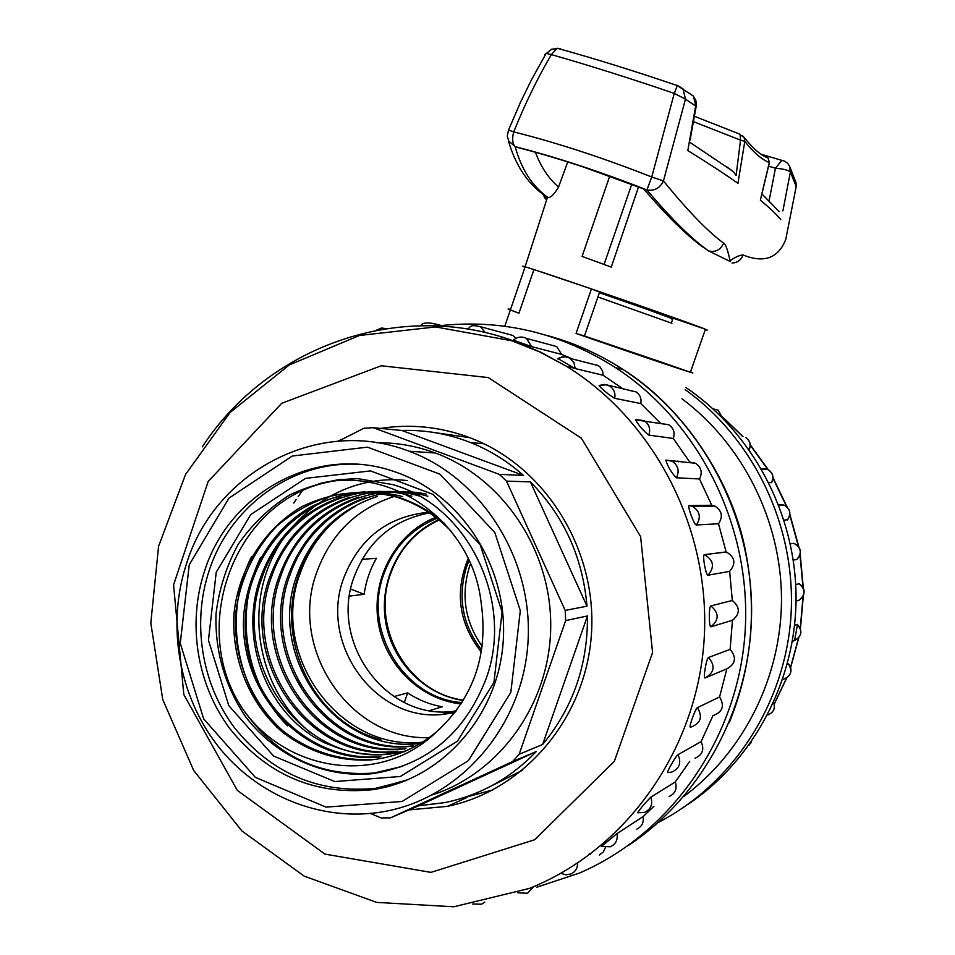 <?xml version="1.0" encoding="UTF-8"?>
<svg xmlns="http://www.w3.org/2000/svg" width="955" height="955" viewBox="0 0 955 955"><rect width="100%" height="100%" fill="white"/><g stroke="black" fill="none" stroke-linecap="round" stroke-linejoin="round"><path stroke-width="1.43" d="M648.397 309.157L649.388 310.124M599.394 292.719L646.416 309.098L646.619 308.525M669.634 317.693L646.416 309.098M455.583 711.726L449.101 712.263M461.098 703.919C419.161 699.538 383.6 663.331 377.917 620.141C372.008 576.987 396.635 532.806 435.647 517.347M302.114 491.18L298.139 496.636M296.146 499.549L293.818 503.094M393.938 696.553L407.642 692.9C418.302 699.896 429.822 704.539 442.225 706.807L429.583 710.604M362.088 559.367L376.389 558.281C370.039 569.431 365.944 581.428 364.106 594.297L349.494 596.075M404.347 702.474L407.642 692.9M364.106 594.297L350.736 589.056M780.76 219.602C776.427 214.242 769.623 207.772 760.347 200.18L769.312 162.446C762.102 159.879 753.925 152.86 744.793 141.388L737.952 183.336C724.75 173.977 708.037 163.054 687.815 150.592L695.646 106.017L685.463 99.141L663.45 180.913C659.929 188.195 654.414 191.203 646.905 189.938L651.752 176.997L674.266 93.387C630.491 78.429 589.522 65.501 551.369 54.59C537.653 77.904 525.095 103.677 513.718 131.897C511.964 138.618 512.441 143.537 515.127 146.652L515.187 146.843C556.299 157.372 600.277 171.816 647.12 190.2L646.905 189.938C599.836 171.47 555.917 157.038 515.127 146.652L508.358 140.695M557.087 48.227L551.369 54.59L546.129 53.396L531.481 79.838L520.702 101.815L508.514 130.059L513.718 131.897C556.777 142.689 602.784 157.718 651.752 176.997L663.45 180.913C687.54 210.566 707.595 231.313 723.627 243.143C726.695 244.707 728.737 255.761 730.181 260.667C735.374 257.014 739.659 255.128 743.038 254.985C764.072 263.425 778.325 258.232 785.762 239.419L796.195 186.583L790.37 171.972L782.921 210.852M672.929 318.433L667.426 316.32M524.987 267.269C521.848 266.003 521.872 265.836 525.095 266.779L533.929 269.549C569.526 280.949 694.07 324.318 705.411 329.248L673.024 318.146L671.389 322.862M535.409 152.263C540.817 166.779 548.516 178.382 558.532 187.073L567.748 161.932M582.084 256.406L611.272 267.102L582.084 256.406L609.72 176.162M611.272 267.102L638.525 186.929M631.744 184.327L604.264 263.938M769.145 200.634L775.448 168.199L768.584 166.218M726.504 166.707L733.404 171.625L736.102 175.457L740.531 140.122L693.605 121.727M760.908 154.125L768.118 157.957L769.408 162.613M706.043 329.893L707.285 330.144L705.411 329.248L690.393 372.259L658.114 360.99M730.288 261.515L708.682 250.974L701.555 246.104C685.499 234.214 666.22 215.162 643.706 188.947M558.532 187.073C553.84 194.987 550.199 198.377 547.597 197.255L544.72 197.816L546.642 199.81M518.971 313.18L533.929 269.549L518.971 313.18L510.364 309.945L518.971 313.18M510.507 309.539C507.248 308.561 507.201 308.704 510.364 309.945C507.201 308.704 507.248 308.561 510.507 309.539M533.929 269.549L591.443 288.911L576.068 333.45C639.241 355.535 704.05 377.285 691.265 372.199L692.375 372.76L690.393 372.259M583.374 167.006L647.12 190.2C671.616 219.137 692.136 239.395 708.682 250.974C715.605 252.466 720.583 249.864 723.627 243.143M543.156 194.402L547.597 197.255C532.233 186.106 521.43 169.298 515.187 146.843L522.289 148.694M546.021 53.408L544.744 54.686M732.031 263.043C737.379 262.78 741.056 260.094 743.038 254.985M678.647 86.022L683.028 88.946L685.463 99.141L674.266 93.387L677.298 85.616M651.716 310.017L669.168 317.275M690.107 140.003L696.1 106.805L693.33 96.061L688.089 92.408M796.195 186.583L796.004 182.68L789.606 166.194L790.37 171.972C788.436 170.157 783.458 168.904 775.448 168.199L781.882 160.356L783.53 160.75M742.381 135.622L744.148 137.436L744.793 141.388L740.531 140.122L740.077 134.297M769.253 163.15L768.118 157.957C761.135 155.558 753.161 148.729 744.16 137.46L738.645 133.652M766.686 157.336L764.167 156.083M749.424 448.969C750.988 444.218 749.747 440.422 745.712 437.569C749.771 440.374 751.06 444.087 749.58 448.731L748.553 448.85M761.553 469.048L768.071 469.609C772.965 472.904 774.147 477.166 771.628 482.418L771.449 482.681C774.075 477.333 772.953 472.976 768.071 469.609L763.248 468.583L764.179 469.275M771.449 482.681L768.835 482.55M778.6 504.574L782.551 505.279M787.6 519.711L784.055 520.117M790.322 543.777L793.796 543.335M796.9 559.403L793.283 560.131M795.706 584.556L799.18 583.756M799.204 600.134L796.028 601.101M794.584 625.334L797.341 624.367C802.821 630.897 801.89 636.269 794.548 640.483L792.34 641.426M797.485 624.57L794.548 640.483M787.254 664.465L788.567 663.952C791.456 667.497 791.743 671.293 789.439 675.352M687.66 804.564C754.044 760.132 796.363 679.817 796.052 596.529C795.479 513.229 752.409 432.675 685.905 387.539M468.201 558.568C454.449 592.255 458.83 623.448 481.332 652.134M482.203 646.416C464.882 621.729 460.692 595.001 469.633 566.243L470.54 563.737M463.271 700.457C423.578 694.774 390.619 660 385.199 618.959C379.624 577.93 402.174 535.839 438.715 519.771M436.948 518.35C411.175 528.998 393.4 547.8 383.612 574.767C362.781 630.384 403.965 698.606 461.957 702.57M481.666 650.116C462.339 624.833 457.338 596.971 466.661 566.542L469.048 560.394M463.485 700.111C408.095 693.211 370.576 627.507 390.476 574.086C399.476 549.089 415.652 531.064 439.002 520.009M617.002 833.596C617.981 839.779 615.772 844.172 610.388 846.763L601.399 846.488L617.002 833.596L643.085 816.597L653.889 806.33M637.677 812.753L637.618 812.741C640.698 808.109 645.103 802.904 650.844 797.127L675.292 781.942L689.725 761.374M677.978 754.689C681.631 762.89 679.506 768.703 671.592 772.153L667.676 772.535C666.232 772.798 675.83 755.978 677.978 754.689L701.089 741.641L712.943 715.701M697.437 707.619C702.868 716.823 700.755 723.281 691.11 727.006L690.525 727.089C688.316 728.331 695.264 708.694 697.437 707.619L719.581 696.971L726.862 668.846L707.464 676.976M708.526 657.47C715.546 665.886 714.4 672.726 705.088 677.966C702.88 679.148 706.39 658.234 708.526 657.47L730.121 649.4L732.449 620.296L710.974 626.778C708.837 627.626 708.706 606.353 710.842 605.912L732.318 600.504L729.632 571.388L708.013 575.208C705.876 575.734 702.128 554.795 704.336 554.688L726.122 551.918L718.506 523.758L696.338 524.987C694.261 525.202 687.421 506.747 689.033 505.565L711.75 505.255L699.502 478.968L676.367 477.775C671.425 472.785 667.903 466.911 665.79 460.131L672.153 461.229C678.265 465.491 679.674 471.006 676.367 477.775M699.502 478.968C702.653 472.546 701.316 467.305 695.503 463.271L689.737 462.041L673.287 438.476L648.827 435.11C643.431 430.908 638.979 425.811 635.457 419.818L636.34 419.579M660.681 423.435L640.805 403.559L614.71 398.331C609.015 394.893 603.811 390.714 599.107 385.796L599.728 385.51M623.257 389.055L603.166 375.267L575.185 368.558L558.293 358.794M572.594 359.008L561.647 354.401L531.613 346.617L513.384 340.171M441.425 325.536C503.022 319.149 561.015 333.14 615.402 367.532C699.955 422.552 752.456 528.282 744.996 633.631C737.439 738.967 670.625 833.93 579.363 873.085L536.841 887.183M515.891 338.106L512.931 335.456L507.845 334.083M561.647 354.401L556.753 346.593L551.214 345.101M603.166 375.267L602.629 371.22L600.134 367.09L598.26 365.586L592.16 364.022M640.805 403.559C641.653 398.617 640.077 394.737 636.078 391.908L629.297 390.404M673.287 438.476C675.161 432.782 673.681 428.222 668.882 424.796L661.338 423.543M718.506 523.758C723.21 516.643 722.016 510.758 714.901 506.114L711.75 505.255M729.632 571.388C736.162 563.641 735.064 557.171 726.325 551.978L726.122 551.918M732.449 620.296C740.28 613.767 740.244 607.165 732.318 600.504M726.862 668.846C735.708 663.868 736.794 657.386 730.121 649.4M713.576 715.367C722.756 711.833 724.75 705.697 719.581 696.971M695.025 758.222C702.546 754.939 704.575 749.412 701.089 741.641M669.097 796.53C675.292 793.617 677.358 788.758 675.292 781.942M636.782 829.107C641.915 826.636 644.016 822.47 643.085 816.597M589.247 853.71L590.488 854.474M599.274 854.988L603.214 852.075L605.375 847.563M408.907 809.936L447.322 806.354C523.913 790.728 585.582 718.494 591.384 634.812C597.508 551.154 546.881 468.583 473.501 439.145L467.89 436.984C439.216 426.658 410.125 423.805 380.627 428.413M342.666 439.037L338.142 440.971M459.988 798.846L493.126 789.821M591.443 288.911L599.597 292.135L584.448 335.993L659.845 361.599M576.068 333.45L584.448 335.993M586.991 606.186L530.395 481.893C563.868 515.855 582.741 557.29 586.991 606.186L565.181 610.424L506.508 481.129L499.346 474.372L373.214 427.697L363.867 428.258L339.013 440.9M523.483 475.399L401.769 430.466C425.297 429.738 448.241 433.773 470.576 442.571C489.903 450.294 507.535 461.241 523.483 475.399L499.346 474.372M401.769 430.466L373.214 427.697M530.395 481.893L506.508 481.129M428.485 512.238C387.372 516.5 359.092 538.524 343.633 578.3C319.018 643.121 374.515 721.479 441.914 714.507L454.855 712.657M429.487 512.907C392.815 519.818 367.651 541.27 353.971 577.286C329.654 641.259 384.495 718.554 451.07 711.654L456.001 711.165M469.776 437.688L434.477 432.567M378.705 787.839L380.197 788.341M490.428 786.419L522.672 770.172M451.166 531.267C434.943 514.387 415.998 502.796 394.331 496.505C361.861 488.876 330.74 492.422 300.956 507.129C263.843 529.452 238.464 569.49 233.963 613.91C231.361 658.508 249.064 703.286 282.155 731.876C308.692 752.23 338.225 761.589 370.755 759.929C395.024 757.434 416.905 748.099 436.411 731.936C473.716 697.842 488.614 654.664 481.105 602.402C471.985 521.167 390.81 465.216 318.815 483.767L338.225 479.708L358.053 478.634M370.767 760.061L372.259 759.547C339.634 760.908 310.077 751.525 283.587 731.399C250.962 702.868 233.151 658.27 235.599 613.671C240.015 579.685 253.708 550.546 276.687 526.253C293.185 512.167 311.724 501.924 332.292 495.514C353.445 491.419 374.611 491.73 395.776 496.469C413.873 501.876 430.228 510.985 444.815 523.794M380.89 756.444C312.834 763.415 249.434 704.324 245.447 632.759C240.708 561.098 295.99 494.929 365.18 491.885M422.408 742.214C338.679 751.633 269.549 654.235 300.025 573.752C310.566 543.837 329.212 521.227 355.94 505.935C328.914 521.442 309.933 544.075 299.022 573.86C274.252 640.387 314.195 722.863 380.878 739.54M426.073 494.057C368.845 481.833 309.42 518.207 290.141 574.647C257.838 656.861 329.189 757.076 413.79 745.736M427.804 496.254C367.711 478.073 301.064 515.223 281.045 575.423C248.933 658.89 319.746 759.5 405.887 748.445M418.911 495.884C358.495 478.121 292.314 515.652 271.757 576.247C238.881 660.168 311.521 762.914 397.805 751.155M411.856 496.146C350.461 477.56 282.811 515.64 262.267 577.071C229.451 662.448 301.804 765.289 389.556 754.032M277.272 727.603C234.596 684.126 223.852 611.379 251.547 556.705M287.539 725.836C245.005 683.338 233.748 611.618 260.691 557.338M405.696 750.952L388.554 753.961C368.893 755.823 349.876 752.994 331.492 745.461C349.637 752.958 368.439 755.799 387.909 753.984M402.688 496.576C371.292 488.614 338.786 492.768 310.22 507.236C273.273 528.76 248.933 568.595 243.943 612.621C236.828 691.862 304.024 764.633 379.445 757.076L380.902 756.587M330.036 481.726C235.133 499.31 187.216 626.814 242.677 708.861C286.464 772.368 380.388 786.645 436.411 731.936M242.677 708.861C275.267 755.668 319.077 777.06 374.133 773.025L402.855 766.268M407.248 480.58C348.086 473.549 289.293 511.032 267.937 568.237C246.342 625.131 264.129 694.822 310.53 732.7M331.492 745.461L324.616 742.847C266.923 714.949 237.843 639.337 260.62 577.298C275.171 537.892 301.708 511.295 340.231 497.483M396.265 751.633C309.778 763.355 237.007 660.609 270.074 576.438C284.888 536.973 311.497 510.555 349.9 497.173M404.371 748.792C318.373 760.359 246.915 659.153 279.397 575.626C293.937 536.65 320.402 510.471 358.805 497.066M412.297 746.13C327.481 757.59 256.131 657.267 288.458 574.803C302.795 536.817 328.329 511.14 365.037 497.77M420.057 743.408C335.802 754.916 265.633 655.727 297.375 574.015C312.046 535.194 338.643 509.361 377.201 496.516M389.568 754.116L404.729 751.657M394.188 496.457C356.609 508.693 330.8 533.964 316.762 572.284C288.159 648.266 349.817 740.877 429.237 737.606M485.928 679.196C514.817 601.602 468.105 505.864 392.839 484.615L357.683 478.622C333.82 479.291 311.115 484.758 289.568 495.024C269.334 507.809 252.227 524.2 238.273 544.183C226.55 565.718 219.137 588.841 216.045 613.552C214.66 650.904 225.332 687.636 246.509 718.017C277.01 756.73 324.449 778.086 372.223 773.705C426.682 765.098 464.584 733.595 485.928 679.196M301.016 686.323L297.578 679.853M204.609 570.911C229.415 491.897 317.323 444.302 394.331 471.639C461.014 493.639 508.729 567.103 503.166 642.011C498.044 716.966 440.565 780.545 371.65 789.797C314.386 795.169 267.173 774.851 229.988 728.844C196.849 684.616 187.12 623.4 204.609 570.911M370.409 813.469L381.105 817.958L390.523 817.838L512.596 761.589L519.138 754.283L565.658 620.595L565.181 610.424M432.4 794.87C500.229 773.096 550.235 702.868 550.725 626.468C551.429 550.08 502.628 477.858 435.408 453.028C416.32 445.973 396.767 442.535 376.771 442.738M519.138 754.283L542.631 744.494L587.444 615.963L565.658 620.595M587.444 615.963C587.862 665.038 572.916 707.882 542.631 744.494M512.596 761.589L536.328 751.525C510.591 778.253 480.126 795.288 444.911 802.606L418.577 805.781L390.523 817.838M418.577 805.781L536.328 751.525M671.95 323.291L597.926 296.981M599.585 292.158L653.256 310.888M560.191 48.395L551.644 49.218L545.771 53.874M677.62 85.329L677.31 85.592C634.717 71.076 594.667 58.613 557.135 48.216M774.266 703.919L786.598 678.062M790.573 667.414L798.547 637.988M800.29 628.175L803.024 596.421M803 587.421L800.004 554.962M798.452 546.427L789.809 515.115M786.61 506.604L772.905 478.025M767.796 469.478L750.224 445.137M742.668 436.459L722.398 416.965M685.165 389.652C754.366 439.24 796.351 527.387 791.015 615.318C785.464 703.238 732.998 784.055 658.293 822.446M683.828 796.458C744.16 751.824 781.787 676.128 781.5 598.021C780.904 519.914 742.501 444.027 681.977 398.796M722.326 417.753L718.112 410.125L712.967 408.812M787.409 519.926C791.349 514.017 790.334 509.122 784.377 505.255L781.739 504.538M796.745 559.523C802.212 553.1 801.293 547.728 794.011 543.407M799.132 600.158C805.698 594.714 805.662 589.235 799.025 583.72M794.476 640.53C801.89 636.352 802.797 630.968 797.198 624.355M783.363 679.232C791.05 676.259 792.734 671.15 788.388 663.916M773.729 702.343C775.544 708.347 773.574 712.549 767.832 714.925C773.514 712.657 775.46 708.514 773.657 702.498M748.959 745.258L751.43 741.76M202.329 446.821C267.567 346.844 398.641 299.154 513.48 340.851L540.59 352.108L566.554 366.338C655.643 421.394 711.809 531.649 703.99 641.7C696.123 751.74 625.071 850.332 529.333 888.437L453.792 906.784L376.64 902.38L304.215 876.153L241.854 830.898L193.71 770.506L162.744 699.561L150.806 623.054L158.578 546.272L185.545 474.444L230.036 412.524L289.269 364.953L359.414 335.48L435.599 326.944L511.904 340.792L539.873 352.013L566.554 366.338L574.11 368.152M628.939 845.08C704.587 794.727 752.743 702.343 751.585 606.783C750.141 511.212 699.621 419.436 623.126 369.537C599.095 353.971 573.561 342.57 546.511 335.324M501.041 337.39L502.211 337.485M488.256 377.571L381.236 365.765L281.701 403.308L208.178 481.463L173.571 584.914L183.814 694.56L237.294 790.37L324.951 854.104L430.932 872.381L534.621 839.779L614.363 761.326L652.575 652.563L640.602 536.579L581.356 438.19L488.256 377.571M484.782 902.105L481.535 904.194L472.713 904.027M533.523 886.729L527.53 893.271L517.873 892.794M577.632 863.117C577.62 868.25 575.399 871.855 570.983 873.956L565.897 874.852L560.979 873.3M650.844 797.127C653.017 804.325 650.856 809.434 644.339 812.49L637.618 812.741M710.842 605.912C719.175 612.943 719.222 619.89 710.974 626.778M704.599 554.771C713.743 560.263 714.877 567.079 708.013 575.208M689.235 505.482L692.542 506.389C700.015 511.283 701.28 517.491 696.338 524.987M635.779 419.496L644.195 420.701C649.245 424.295 650.785 429.105 648.827 435.11M599.334 385.426L604.622 384.411L609.732 386.059C613.934 389.031 615.593 393.126 614.71 398.331M558.018 358.722C561.982 356.167 565.993 356.048 570.039 358.364L573.967 362.709L575.185 368.558M513.312 340.231C517.431 336.757 521.812 336.148 526.492 338.404L531.613 346.617M467.293 329.057C471.149 327.47 468.499 323.936 480.52 326.729L485.259 332.603M421.131 325.703C421.692 323.065 425.858 322.348 433.63 323.542L436.531 325.918M678.73 461.802L677.99 460.99M493.938 682.371L502.103 611.988L480.198 544.708L433.009 494.368L370.552 470.899L305.552 478.371L250.688 514.649L216.224 572.296L208.453 640.22L228.794 705.626L273.643 756.074L334.739 781.56L400.396 776.487L457.421 741.199L493.938 682.371M405.863 780.653L375.47 788.341C318.481 793.701 271.471 773.49 234.453 727.71C201.457 683.708 191.776 622.803 209.181 570.565C229.845 506.711 291.49 461.372 356.573 464.249M409.026 451.202C482.454 478.264 534.036 560.382 527.888 643.813C522.134 727.292 459.606 798.702 383.325 811.702C321.369 822.542 256.62 795.694 217.418 745.366C178.322 694.846 166.504 624.128 186.583 563.462C215.114 471.46 319.268 416.225 409.026 451.202L435.408 453.028M183.563 573.37L186.786 562.758M189.245 564.811L180.268 643.3L203.678 718.924L255.391 777.394L326.025 807.118L402.103 801.484L468.344 760.693L510.818 692.423L520.32 610.639L494.809 532.484L439.945 474.158L367.496 447.155L292.302 456.013L228.961 498.128L189.245 564.811M672.475 319.71C670.744 317.717 670.911 317.955 647.383 309.408M451.19 712.144L456.514 710.484M525.095 266.779L547.358 197.601M504.777 326.252L525.143 266.791M544.637 197.84L543.467 194.725M508.538 129.999L507.248 136.052L508.967 141.817M543.264 194.522C526.862 182.429 515.234 164.511 508.382 140.743M696.207 106.327L695.968 100.788L693.282 96.001L677.31 85.592M761.135 154.28L784.652 161.192L787.589 163.257L789.606 166.194M769.253 163.174L762.46 191.645M694.548 116.331L740.018 134.249M689.259 141.925L733.392 171.613M779.364 211.724L761.851 193.949M774.278 703.966L786.741 677.978M790.633 667.617L798.81 637.701M800.457 628.581L803.31 595.872M803.298 587.994L800.218 554.234M798.905 547.048L789.892 514.399M787.147 507.081L772.989 477.607M768.274 469.717L750.212 444.791M742.966 436.507L722.386 416.822M722.434 417.848L718.112 410.125L713.218 409.038M787.827 519.436C791.361 513.587 790.203 508.86 784.377 505.255L778.886 505.326M798.571 557.696C801.913 551.298 800.386 546.523 793.963 543.395L790.334 543.849M799.096 583.72C804.325 587.146 805.447 591.682 802.463 597.293M751.501 741.653L750.57 743.432M729.226 722.72C752.373 665.528 757.422 606.437 744.387 545.46C730.074 479.326 683.625 407.487 623.126 369.537L615.402 367.532M466.935 797.544L447.322 806.354M704.324 554.688L726.325 551.978M689.033 505.565L692.542 506.389L714.901 506.114M665.79 460.131L695.503 463.271M635.457 419.818L668.882 424.796M599.107 385.796L606.055 384.734L636.078 391.908M557.947 359.02C561.922 356.466 565.957 356.239 570.039 358.364L598.26 365.586M526.492 338.404L556.753 346.593M480.52 326.729L512.931 335.456M433.63 323.542L444.803 326.407M376.151 330.311L381.618 328.019L387.217 328.83M678.05 460.99L678.79 461.814M451.07 711.654L441.914 714.507M387.933 754.175L388.554 753.961M394.355 496.445L395.776 496.457M397.817 751.275L396.289 751.812M405.899 748.505L404.395 749.03M413.802 745.795L412.321 746.309M372.223 773.705L374.133 773.025M371.65 789.797L408.68 779.483M483.899 443.753L470.576 442.571"/></g></svg>

